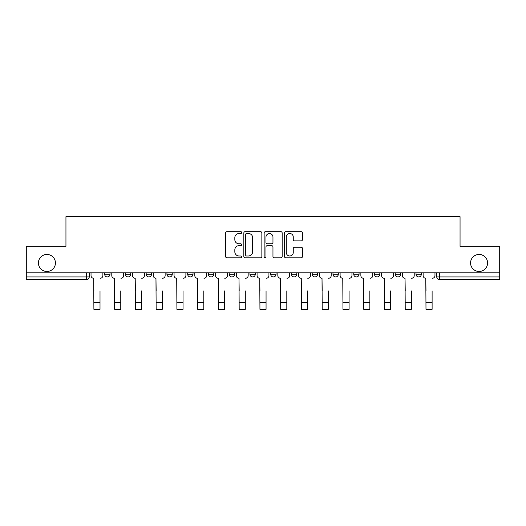 <?xml version="1.0" encoding="UTF-8"?>
<svg xmlns="http://www.w3.org/2000/svg" width="526" height="526" viewBox="0 0 526 526"><rect width="100%" height="100%" fill="white"/><g stroke="black" fill="none" stroke-linecap="round" stroke-linejoin="round"><path stroke-width="0.79" d="M241.71 232.591A0.914 0.914 0 0 0 240.796 231.677L226.923 231.677A1.308 1.308 0 0 0 225.615 232.985L225.615 256.491A1.308 1.308 0 0 0 226.923 257.799L240.796 257.799A0.914 0.914 0 0 0 241.71 256.885A0.914 0.914 0 0 0 240.796 255.971L239.001 255.971A4.182 4.182 0 0 1 234.826 251.79L234.826 249.83A4.182 4.182 0 0 1 239.001 245.655L240.796 245.655A0.914 0.914 0 0 0 241.71 244.741A0.914 0.914 0 0 0 240.796 243.827L239.001 243.827A4.182 4.182 0 0 1 234.826 239.646L234.826 237.686A4.182 4.182 0 0 1 239.001 233.505L240.796 233.505A0.914 0.914 0 0 0 241.71 232.591M470.56 262.967A8.515 8.515 0 0 0 479.074 271.482A8.515 8.515 0 0 0 487.595 262.967A8.515 8.515 0 0 0 479.074 254.452A8.515 8.515 0 0 0 470.56 262.967M38.405 262.967A8.515 8.515 0 0 0 46.926 271.482A8.515 8.515 0 0 0 55.44 262.967A8.515 8.515 0 0 0 46.926 254.452A8.515 8.515 0 0 0 38.405 262.967M312.227 272.81L312.227 274.276L317.553 274.276A2.663 2.663 0 0 1 314.89 276.939A2.663 2.663 0 0 1 312.227 274.276L312.227 272.81M291.476 272.81L291.476 274.276L296.795 274.276A2.663 2.663 0 0 1 294.133 276.939A2.663 2.663 0 0 1 291.476 274.276L291.476 272.81M187.69 274.276L187.69 272.81L187.69 274.276A2.663 2.663 0 0 0 190.353 276.939A2.663 2.663 0 0 1 187.69 274.276L193.016 274.276A2.663 2.663 0 0 1 190.353 276.939M146.182 272.81L146.182 274.276L151.501 274.276A2.663 2.663 0 0 1 148.838 276.939A2.663 2.663 0 0 1 146.182 274.276L146.182 272.81M125.425 274.276L125.425 272.81L125.425 274.276A2.663 2.663 0 0 0 128.088 276.939A2.663 2.663 0 0 1 125.425 274.276L130.744 274.276A2.663 2.663 0 0 1 128.088 276.939A2.663 2.663 0 0 0 130.744 274.276A2.663 2.663 0 0 1 128.088 276.939M104.667 274.276L104.667 272.81L104.667 274.276A2.663 2.663 0 0 0 107.33 276.939A2.663 2.663 0 0 1 104.667 274.276L109.987 274.276A2.663 2.663 0 0 1 107.33 276.939A2.663 2.663 0 0 0 109.987 274.276A2.663 2.663 0 0 1 107.33 276.939M301.168 240.888A1.308 1.308 0 0 0 302.476 239.58L302.476 232.985A1.308 1.308 0 0 0 301.168 231.677L285.756 231.677A1.308 1.308 0 0 0 284.454 232.985L284.454 256.491A1.308 1.308 0 0 0 285.756 257.799L301.168 257.799A1.308 1.308 0 0 0 302.476 256.491L302.476 248.528A1.308 1.308 0 0 0 301.168 247.22L294.573 247.22A1.308 1.308 0 0 0 293.265 248.528L293.265 252.473A3.491 3.491 0 0 1 289.773 255.971A3.491 3.491 0 0 1 286.282 252.473L286.282 237.002A3.491 3.491 0 0 1 289.773 233.505A3.491 3.491 0 0 1 293.265 237.002L293.265 239.58A1.308 1.308 0 0 0 294.573 240.888L301.168 240.888M26.3 272.81L26.3 246.332L65.947 246.332L65.947 216.666L460.053 216.666L460.053 246.332L499.7 246.332L499.7 272.81L26.3 272.81L26.3 276.939L89.236 276.939L89.236 272.81M261.856 232.985A1.308 1.308 0 0 0 260.554 231.677L245.142 231.677A1.308 1.308 0 0 0 243.834 232.985L243.834 256.491A1.308 1.308 0 0 0 245.142 257.799L260.554 257.799A1.308 1.308 0 0 0 261.856 256.491L261.856 232.985M265.446 231.677L280.858 231.677A1.308 1.308 0 0 1 282.166 232.985L282.166 256.491A1.308 1.308 0 0 1 280.858 257.799L274.263 257.799A1.308 1.308 0 0 1 272.961 256.491L272.961 246.957A1.308 1.308 0 0 0 271.653 245.655L267.28 245.655A1.308 1.308 0 0 0 265.972 246.957L265.972 256.885A0.914 0.914 0 0 1 265.058 257.799A0.914 0.914 0 0 1 264.144 256.885L264.144 232.985A1.308 1.308 0 0 1 265.446 231.677M436.764 272.81L436.764 276.939L499.7 276.939L499.7 279.595L439.427 279.595A2.663 2.663 0 0 1 436.764 276.939M499.7 272.81L499.7 276.939M89.236 276.939A2.663 2.663 0 0 1 86.573 279.595A2.663 2.663 0 0 0 89.236 276.939A2.663 2.663 0 0 1 86.573 279.595L26.3 279.595L26.3 276.939M421.333 272.81L421.333 274.276A2.663 2.663 0 0 1 418.67 276.939A2.663 2.663 0 0 1 416.013 274.276L421.333 274.276M416.013 272.81L416.013 274.276M400.575 272.81L400.575 274.276A2.663 2.663 0 0 1 397.912 276.939A2.663 2.663 0 0 1 395.256 274.276L400.575 274.276M395.256 272.81L395.256 274.276M379.818 272.81L379.818 274.276A2.663 2.663 0 0 1 377.162 276.939A2.663 2.663 0 0 1 374.499 274.276A2.663 2.663 0 0 0 377.162 276.939M374.499 272.81L374.499 274.276L379.818 274.276M359.061 272.81L359.061 274.276A2.663 2.663 0 0 1 356.404 276.939A2.663 2.663 0 0 1 353.742 274.276L359.061 274.276L359.061 272.81M353.742 272.81L353.742 274.276M338.31 272.81L338.31 274.276A2.663 2.663 0 0 1 335.647 276.939A2.663 2.663 0 0 1 332.984 274.276L338.31 274.276A2.663 2.663 0 0 1 335.647 276.939A2.663 2.663 0 0 0 338.31 274.276L338.31 272.81M332.984 272.81L332.984 274.276M317.553 272.81L317.553 274.276M296.795 272.81L296.795 274.276L296.795 272.81M276.038 272.81L276.038 274.276A2.663 2.663 0 0 1 273.375 276.939A2.663 2.663 0 0 1 270.719 274.276L276.038 274.276L276.038 272.81M270.719 272.81L270.719 274.276M255.281 272.81L255.281 274.276A2.663 2.663 0 0 1 252.625 276.939A2.663 2.663 0 0 1 249.962 274.276L255.281 274.276M249.962 272.81L249.962 274.276M234.524 272.81L234.524 274.276A2.663 2.663 0 0 1 231.867 276.939A2.663 2.663 0 0 1 229.204 274.276L234.524 274.276M229.204 272.81L229.204 274.276M213.773 272.81L213.773 274.276A2.663 2.663 0 0 1 211.11 276.939A2.663 2.663 0 0 1 208.447 274.276L213.773 274.276A2.663 2.663 0 0 1 211.11 276.939A2.663 2.663 0 0 0 213.773 274.276M208.447 272.81L208.447 274.276M193.016 272.81L193.016 274.276M172.258 272.81L172.258 274.276A2.663 2.663 0 0 1 169.596 276.939A2.663 2.663 0 0 1 166.939 274.276L172.258 274.276A2.663 2.663 0 0 1 169.596 276.939A2.663 2.663 0 0 0 172.258 274.276L172.258 272.81M166.939 272.81L166.939 274.276M151.501 272.81L151.501 274.276L151.501 272.81M130.744 272.81L130.744 274.276L130.744 272.81M109.987 272.81L109.987 274.276L109.987 272.81M246.576 233.505A0.914 0.914 0 0 0 245.662 234.418L245.662 255.057A0.914 0.914 0 0 0 246.576 255.971L248.469 255.971A4.182 4.182 0 0 0 252.651 251.79L252.651 237.686A4.182 4.182 0 0 0 248.469 233.505L246.576 233.505M272.961 237.068A3.491 3.491 0 0 0 269.463 233.57A3.491 3.491 0 0 0 265.972 237.068L265.972 242.519A1.308 1.308 0 0 0 267.28 243.827L271.653 243.827A1.308 1.308 0 0 0 272.961 242.519L272.961 237.068M91.031 275.604L91.031 272.81L91.031 275.604A2.663 2.663 0 0 0 93.694 278.267L93.891 290.911M93.694 278.267L93.891 309.334L100.012 309.334L100.012 290.911M102.872 275.604L102.872 272.81L102.872 275.604A2.663 2.663 0 0 1 100.21 278.267M100.012 309.334L93.891 309.334M111.788 275.604L111.788 272.81L111.788 275.604A2.663 2.663 0 0 0 114.444 278.267L114.648 290.911M114.444 278.267L114.648 309.334L120.77 309.334L120.77 290.911M123.63 275.604L123.63 272.81L123.63 275.604A2.663 2.663 0 0 1 120.967 278.267M132.545 275.604L132.545 272.81L132.545 275.604A2.663 2.663 0 0 0 135.202 278.267L135.406 290.911M135.202 278.267L135.406 309.334L141.52 309.334L141.52 290.911M144.387 275.604L144.387 272.81L144.387 275.604A2.663 2.663 0 0 1 141.724 278.267M120.77 309.334L114.648 309.334M141.52 309.334L135.406 309.334M153.296 275.604L153.296 272.81L153.296 275.604A2.663 2.663 0 0 0 155.959 278.267L156.156 290.911M155.959 278.267L156.156 309.334L162.278 309.334L162.278 290.911M165.138 275.604L165.138 272.81L165.138 275.604A2.663 2.663 0 0 1 162.481 278.267M174.053 275.604L174.053 272.81L174.053 275.604A2.663 2.663 0 0 0 176.716 278.267L176.914 290.911M176.716 278.267L176.914 309.334L183.035 309.334L183.035 290.911M185.895 275.604L185.895 272.81L185.895 275.604A2.663 2.663 0 0 1 183.232 278.267M194.811 275.604L194.811 272.81L194.811 275.604A2.663 2.663 0 0 0 197.474 278.267L197.671 290.911M197.474 278.267L197.671 309.334L203.792 309.334L203.792 290.911M206.652 275.604L206.652 272.81L206.652 275.604A2.663 2.663 0 0 1 203.989 278.267M162.278 309.334L156.156 309.334M183.035 309.334L176.914 309.334M203.792 309.334L197.671 309.334M215.568 275.604L215.568 272.81L215.568 275.604A2.663 2.663 0 0 0 218.231 278.267L218.428 290.911M218.231 278.267L218.428 309.334L224.549 309.334L224.549 290.911M227.41 275.604L227.41 272.81L227.41 275.604A2.663 2.663 0 0 1 224.747 278.267M224.549 309.334L218.428 309.334M236.325 275.604L236.325 272.81L236.325 275.604A2.663 2.663 0 0 0 238.982 278.267L239.185 290.911M238.982 278.267L239.185 309.334L245.307 309.334L245.307 290.911M248.167 275.604L248.167 272.81L248.167 275.604A2.663 2.663 0 0 1 245.504 278.267M245.307 309.334L239.185 309.334M257.076 275.604L257.076 272.81L257.076 275.604A2.663 2.663 0 0 0 259.739 278.267L259.943 290.911M259.739 278.267L259.943 309.334L266.057 309.334L266.057 290.911M268.924 275.604L268.924 272.81L268.924 275.604A2.663 2.663 0 0 1 266.261 278.267M266.057 309.334L259.943 309.334M277.833 275.604L277.833 272.81L277.833 275.604A2.663 2.663 0 0 0 280.496 278.267L280.693 290.911M280.496 278.267L280.693 309.334L286.815 309.334L286.815 290.911M289.675 275.604L289.675 272.81L289.675 275.604A2.663 2.663 0 0 1 287.018 278.267M286.815 309.334L280.693 309.334M298.59 275.604L298.59 272.81L298.59 275.604A2.663 2.663 0 0 0 301.253 278.267L301.451 290.911M301.253 278.267L301.451 309.334L307.572 309.334L307.572 290.911M310.432 275.604L310.432 272.81L310.432 275.604A2.663 2.663 0 0 1 307.769 278.267M307.572 309.334L301.451 309.334M319.348 275.604L319.348 272.81L319.348 275.604A2.663 2.663 0 0 0 322.011 278.267L322.208 290.911M322.011 278.267L322.208 309.334L328.329 309.334L328.329 290.911M331.189 275.604L331.189 272.81L331.189 275.604A2.663 2.663 0 0 1 328.526 278.267M328.329 309.334L322.208 309.334M340.105 275.604L340.105 272.81L340.105 275.604A2.663 2.663 0 0 0 342.768 278.267L342.965 290.911M342.768 278.267L342.965 309.334L349.086 309.334L349.086 290.911M351.947 275.604L351.947 272.81L351.947 275.604A2.663 2.663 0 0 1 349.284 278.267M349.086 309.334L342.965 309.334M360.862 275.604L360.862 272.81L360.862 275.604A2.663 2.663 0 0 0 363.519 278.267L363.722 290.911M363.519 278.267L363.722 309.334L369.844 309.334L369.844 290.911M372.704 275.604L372.704 272.81L372.704 275.604A2.663 2.663 0 0 1 370.041 278.267M369.844 309.334L363.722 309.334M381.613 275.604L381.613 272.81L381.613 275.604A2.663 2.663 0 0 0 384.276 278.267L384.48 290.911M384.276 278.267L384.48 309.334L390.594 309.334L390.594 290.911M393.455 275.604L393.455 272.81L393.455 275.604A2.663 2.663 0 0 1 390.798 278.267M390.594 309.334L384.48 309.334M402.37 275.604L402.37 272.81L402.37 275.604A2.663 2.663 0 0 0 405.033 278.267L405.23 290.911M405.033 278.267L405.23 309.334L411.352 309.334L411.352 290.911M414.212 275.604L414.212 272.81L414.212 275.604A2.663 2.663 0 0 1 411.556 278.267M411.352 309.334L405.23 309.334M423.128 275.604L423.128 272.81L423.128 275.604A2.663 2.663 0 0 0 425.79 278.267L425.988 290.911M425.79 278.267L425.988 309.334L432.109 309.334L432.109 290.911M434.969 275.604L434.969 272.81L434.969 275.604A2.663 2.663 0 0 1 432.306 278.267M432.109 309.334L425.988 309.334M86.573 272.81L86.573 279.595M439.427 272.81L439.427 279.595M100.012 302.614L93.891 302.614M120.77 302.614L114.648 302.614M141.52 302.614L135.406 302.614M162.278 302.614L156.156 302.614M183.035 302.614L176.914 302.614M203.792 302.614L197.671 302.614M224.549 302.614L218.428 302.614M245.307 302.614L239.185 302.614M266.057 302.614L259.943 302.614M286.815 302.614L280.693 302.614M307.572 302.614L301.451 302.614M328.329 302.614L322.208 302.614M349.086 302.614L342.965 302.614M369.844 302.614L363.722 302.614M390.594 302.614L384.48 302.614M411.352 302.614L405.23 302.614M432.109 302.614L425.988 302.614"/></g></svg>
